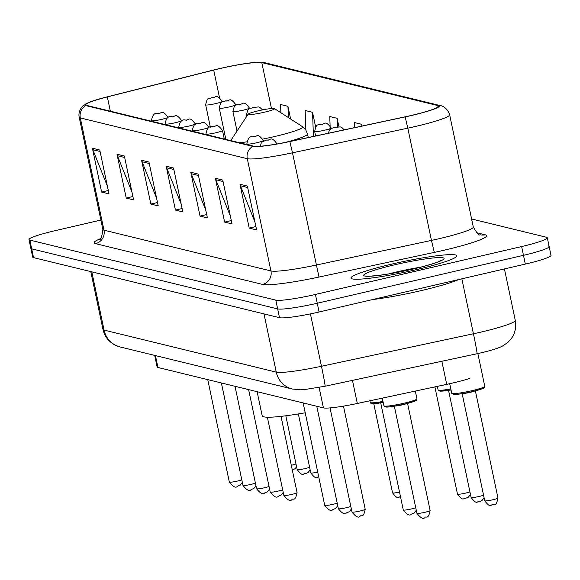 <?xml version="1.0" encoding="UTF-8"?>
<svg xmlns="http://www.w3.org/2000/svg" width="580" height="580" viewBox="0 0 580 580"><rect width="100%" height="100%" fill="white"/><g stroke="black" fill="none" stroke-linecap="round" stroke-linejoin="round"><path stroke-width="0.87" d="M469.372 378.53A33.778 3.357 168.1 0 1 446.723 384.359L357.324 403.477A33.778 3.357 168.1 0 1 323.43 407.885L157.941 367.474A33.778 3.357 168.1 0 1 157.115 366.959L154.686 355.402M100.876 220.052L54.672 230.789A33.778 3.357 -11.9 0 0 29 239.554L32.697 257.092A33.778 3.357 -11.9 0 0 33.524 257.614L279.502 317.68A33.778 3.357 -11.9 0 0 319.101 311.996L525.328 264.089A33.778 3.357 -11.9 0 0 551 255.323L549.151 246.551A33.778 3.357 -11.9 0 0 548.325 246.029M30.849 248.327A33.778 3.357 -11.9 0 0 31.675 248.849L277.653 308.908A33.778 3.357 -11.9 0 0 317.26 303.224L523.479 255.323A33.778 3.357 -11.9 0 0 549.151 246.551A33.778 3.357 -11.9 0 1 523.479 255.323L317.26 303.224A33.778 3.357 -11.9 0 1 277.653 308.908L31.675 248.849A33.778 3.357 -11.9 0 1 30.849 248.327M392.08 264.045A54.042 5.365 -11.9 0 0 351.009 278.074A54.042 5.365 -11.9 0 0 415.693 269.816A54.042 5.365 -11.9 0 0 456.764 255.787A54.042 5.365 -11.9 0 0 392.08 264.045A54.042 5.365 -11.9 0 0 351.009 278.074A54.042 5.365 -11.9 0 0 415.693 269.816A54.042 5.365 -11.9 0 0 456.764 255.787A54.042 5.365 -11.9 0 0 392.08 264.045M219.559 68.657A36.025 3.582 168.1 0 1 261.798 62.596L437.726 105.553A36.025 3.582 168.1 0 1 438.611 106.111A36.025 3.582 168.1 0 1 405.137 116.819L289.819 141.476A36.025 3.582 168.1 0 1 253.663 146.182L86.688 105.408A36.025 3.582 168.1 0 1 85.804 104.85A36.025 3.582 168.1 0 1 107.336 96.918L213.708 70.071A36.025 3.582 168.1 0 1 219.559 68.657M219.363 68.607A36.924 3.668 -11.9 0 0 213.368 70.057L106.996 96.903A36.924 3.668 -11.9 0 0 86.848 103.349A36.924 3.668 -11.9 0 0 85.833 105.603L252.8 146.377A36.924 3.668 -11.9 0 0 289.862 141.556L405.181 116.899A36.924 3.668 -11.9 0 0 438.582 105.35L262.66 62.394A36.924 3.668 -11.9 0 0 261.123 62.198A36.924 3.668 -11.9 0 0 219.363 68.607M29 239.554A33.778 3.357 -11.9 0 0 29.826 240.076L275.805 300.143A33.778 3.357 -11.9 0 0 315.411 294.459L521.63 246.551A33.778 3.357 -11.9 0 0 547.303 237.786A33.778 3.357 -11.9 0 0 546.476 237.263L471.598 218.979M222.763 180.061L232 223.909L224.619 222.104L215.383 178.256L222.763 180.061M247.363 186.064L256.599 229.912L249.219 228.107L239.982 184.259L247.363 186.064M148.966 162.037L158.209 205.886L150.829 204.088L141.585 160.239L148.966 162.037M124.366 156.035L133.61 199.882L126.23 198.077L116.993 154.229L124.366 156.035M99.775 150.024L109.011 193.872L101.63 192.074L92.394 148.226L99.775 150.024M198.164 174.051L207.401 217.899L200.027 216.101L190.784 172.245L198.164 174.051M173.565 168.048L182.809 211.896L175.428 210.09L166.184 166.243L173.565 168.048M338.93 126.795L337.147 118.32L329.766 116.522L330.1 125.664M315.636 126.969L312.548 112.317L305.167 110.512L305.885 130.065M290.631 119.023L287.955 106.307L280.575 104.509L280.872 112.73M362.101 126.019L361.746 124.33L354.365 122.525L354.554 127.629M175.428 210.09L182.098 208.539M181.163 204.08L166.641 167.736A9.005 8.772 -76.3 0 1 166.184 166.243M200.027 216.101L206.698 214.549M205.755 210.09L191.233 173.739A9.005 8.772 -76.3 0 1 190.784 172.245M101.63 192.074L108.308 190.523M107.365 186.064L92.843 149.713A9.005 8.772 -76.3 0 1 92.394 148.226M126.23 198.077L132.907 196.526M131.965 192.067L117.443 155.723A9.005 8.772 -76.3 0 1 116.993 154.229M150.829 204.088L157.499 202.536M156.564 198.077L142.042 161.726A9.005 8.772 -76.3 0 1 141.585 160.239M249.219 228.107L255.896 226.562M254.954 222.104L240.432 185.752A9.005 8.772 -76.3 0 1 239.982 184.259M224.619 222.104L231.297 220.552M230.354 216.094L215.832 179.749A9.005 8.772 -76.3 0 1 215.383 178.256M361.746 124.33L361.811 126.078M337.147 118.32L337.458 126.911M312.548 112.317L313.432 136.423M287.955 106.307L288.361 117.559M264.306 112.23A13.507 1.341 -11.9 0 0 274.478 108.605A13.507 1.341 -11.9 0 0 258.404 110.787A13.507 1.341 -11.9 0 0 248.175 114.151A13.507 1.341 -11.9 0 0 264.306 112.23M257.114 391.696L262.211 415.867A61.922 6.148 -11.9 0 0 305.218 412.779M372.766 299.534A56.289 5.59 -11.9 0 0 420.572 290.761A56.289 5.59 -11.9 0 0 458.577 279.596M155.44 355.583L157.941 367.474M319.116 387.425L323.43 407.885M352.459 380.371L357.324 403.477M441.851 361.26L446.723 384.359M310.423 313.889L321.458 366.263A22.518 0.667 77.9 0 1 325.054 386.236L304.594 389.564L300.578 389.803L292.407 389.028L120.212 346.985L115.326 345.216C108.786 341.852 104.661 336.581 102.972 329.404A45.037 4.473 -11.9 0 0 104.074 330.1L276.269 372.142A45.037 4.473 -11.9 0 0 321.458 366.263L473.432 333.768A45.037 4.473 -11.9 0 0 481.045 332.072A45.037 4.473 -11.9 0 0 515.272 320.385L504.433 268.946M461.854 278.835L473.432 333.768A22.518 0.667 77.9 0 1 477.028 353.742L325.054 386.236M33.524 257.614L29.826 240.076M525.328 264.089L521.63 246.551M319.101 311.996L315.411 294.459M279.502 317.68L275.805 300.143M120.212 346.985A22.518 21.939 -76.3 0 1 104.074 330.1L91.792 271.846M292.407 389.028A22.518 21.939 -76.3 0 1 276.269 372.142L263.994 313.896M261.798 62.596L271.476 108.518M476.506 232.667L485.242 234.798A11.259 10.969 -76.3 0 1 480.262 234.769C479.298 235.893 476.97 233.312 473.295 227.026A45.037 4.473 -11.9 0 1 439.067 238.713A45.037 4.473 -11.9 0 1 431.455 240.41L434.326 252.394L319 277.051A56.289 5.59 168.1 0 1 262.508 284.41L95.54 243.636A56.289 5.59 168.1 0 1 100.354 238.721M485.242 234.798A56.289 5.59 168.1 0 1 443.838 250.277A56.289 5.59 168.1 0 1 434.326 252.394M252.8 146.377A11.259 10.969 103.7 0 0 247.283 158.695L80.316 117.928A11.259 10.969 -76.3 0 1 85.833 105.603M289.862 141.556L292.48 152.815A45.037 4.473 168.1 0 1 247.283 158.695L270.94 270.947A45.037 4.473 -11.9 0 0 316.136 265.067L431.455 240.41L407.798 128.158L292.48 152.815L319 277.051M95.54 243.636A11.259 10.969 -76.3 0 0 103.972 230.18L80.316 117.928A45.037 4.473 168.1 0 1 79.213 117.232L102.863 229.484A45.037 4.473 -11.9 0 0 103.972 230.18L270.94 270.947A11.259 10.969 -76.3 0 1 262.508 284.41M405.181 116.899L407.798 128.158A45.037 4.473 168.1 0 0 449.638 114.775C446.788 106.249 440.358 105.582 440.466 105.64L264.538 62.676A11.259 10.969 103.7 0 0 262.66 62.394M438.582 105.35A11.259 10.969 -76.3 0 1 440.466 105.64M437.726 105.553L438.023 106.974M213.708 70.071L219.523 97.672M107.336 96.918L110.345 111.186M173.869 169.505L166.641 167.736M149.278 163.495L142.042 161.726M124.678 157.492L117.443 155.723M100.079 151.481L92.843 149.713M198.469 175.508L191.233 173.739M223.068 181.518L215.832 179.749M247.667 187.521L240.432 185.752M262.863 139.07A37.236 3.697 -11.9 0 0 274.355 136.597A37.236 3.697 -11.9 0 0 302.397 126.607L274.478 108.605M285.411 142.39A40.527 4.024 -11.9 0 0 307.516 134.002L305.754 129.869L302.397 126.607M239.591 142.745A37.236 3.697 -11.9 0 0 246.812 141.853M420.42 267.242A34.314 3.408 -11.9 0 0 397.771 271.679A34.314 3.408 -11.9 0 0 388.883 273.883M412.858 269.12A41.071 4.082 -11.9 0 0 443.069 257.825A41.071 4.082 -11.9 0 0 394.915 264.741A41.071 4.082 -11.9 0 0 364.704 276.029A41.071 4.082 -11.9 0 0 412.858 269.12M291.312 465.298A6.757 0.674 -11.9 0 0 291.624 465.225A6.757 0.674 -11.9 0 0 295.981 463.971M215.76 103.566A8.446 0.841 168.1 0 1 205.654 104.857C207.676 95.033 209.445 99.644 212.026 97.484C215.941 98.477 215.622 92.604 222.176 101.377A8.446 0.841 168.1 0 1 215.76 103.566M212.142 97.491L213.375 97.788L212.142 97.491M310.162 469.909L308.052 472.62L305.298 473.737C303.246 472.337 303.848 478.333 297.163 469.59A6.757 0.674 -11.9 0 0 305.254 468.553A6.757 0.674 -11.9 0 0 309.611 467.299M229.39 106.894A8.446 0.841 168.1 0 1 219.283 108.184C221.306 98.361 223.068 102.972 225.656 100.811C229.571 101.804 229.252 95.932 235.806 104.704A8.446 0.841 168.1 0 1 229.39 106.894M225.772 100.819L227.005 101.116L225.772 100.819M318.92 477.064C316.876 475.665 317.47 481.661 310.793 472.917A6.757 0.674 -11.9 0 0 317.724 472.142M243.013 110.222A8.446 0.841 168.1 0 1 232.906 111.512C234.929 101.688 236.698 106.299 239.279 104.139C243.201 105.132 242.882 99.26 249.429 108.032A8.446 0.841 168.1 0 1 243.013 110.222M239.402 104.139L240.627 104.444L239.402 104.139M247.602 115.021A8.446 0.841 168.1 0 1 246.536 114.84C248.559 105.016 250.321 109.627 252.909 107.467L258.528 106.945L259.782 107.336L262.537 109.896M253.025 107.467L254.257 107.771L253.025 107.467M400.686 497.031C398.641 495.625 399.236 501.627 392.559 492.877A6.757 0.674 -11.9 0 0 399.518 492.101M324.778 130.188A8.446 0.841 168.1 0 1 314.672 131.479C316.695 121.655 318.464 126.266 321.044 124.106C324.959 125.099 324.64 119.226 331.195 127.999A8.446 0.841 168.1 0 1 324.778 130.188M321.161 124.106L322.393 124.41L321.161 124.106M334.79 127.433L336.023 127.738L334.79 127.433M432.81 387.331L437.385 386.584A15.761 1.566 168.1 0 1 432.926 387.31M470.474 494.472L468.372 497.183L465.61 498.3C463.565 496.893 464.159 502.896 457.482 494.146A6.757 0.674 -11.9 0 0 465.566 493.116A6.757 0.674 -11.9 0 0 469.923 491.862M437.414 386.715A6.757 0.674 168.1 0 1 435.834 386.86M439.85 390.311A15.761 1.566 168.1 0 0 451.008 389.905L440.307 391.174L438.734 390.818L438.096 389.941A16.885 1.675 -11.9 0 0 450.805 388.926M484.104 497.799L482.002 500.511L479.239 501.627C477.195 500.221 477.789 506.224 471.112 497.473A6.757 0.674 -11.9 0 0 479.196 496.444A6.757 0.674 -11.9 0 0 483.553 495.189M451.037 390.043A6.757 0.674 168.1 0 1 449.457 390.188M484.771 386.309L484.532 387.367C482.27 388.092 489.875 386.853 471.946 391.725C462.985 393.653 456.982 394.581 453.937 394.501L451.718 393.269A16.885 1.675 -11.9 0 0 471.932 390.688A16.885 1.675 -11.9 0 0 484.771 386.309L477.869 353.561M483.307 387.353A15.761 1.566 168.1 0 1 471.917 391.725A15.761 1.566 168.1 0 1 453.48 393.639M474.469 391.116A6.757 0.674 168.1 0 1 470.184 392.341A6.757 0.674 168.1 0 1 463.087 393.515M497.959 498.017C496.009 507.819 493.899 503.186 492.862 504.955C490.818 503.549 491.412 509.552 484.735 500.801A6.757 0.674 -11.9 0 0 492.819 499.772A6.757 0.674 -11.9 0 0 497.959 498.017L475.382 390.884M242.338 482.422L240.236 485.134L237.474 486.243C235.843 488.287 233.138 486.903 229.346 482.096A6.757 0.674 -11.9 0 0 237.43 481.066A6.757 0.674 -11.9 0 0 241.787 479.812M168.099 117.762L167.982 117.211A8.446 0.841 168.1 0 1 161.566 119.407A8.446 0.841 168.1 0 1 151.46 120.698L151.576 121.249M159.181 113.622L157.948 113.325L159.181 113.622M255.961 485.75L253.859 488.462L251.096 489.571C249.472 491.615 246.761 490.23 242.969 485.424A6.757 0.674 -11.9 0 0 251.053 484.394A6.757 0.674 -11.9 0 0 255.417 483.133M181.728 121.09L181.612 120.538A8.446 0.841 168.1 0 1 175.196 122.735A8.446 0.841 168.1 0 1 165.082 124.026L165.206 124.577M172.811 116.95L171.578 116.653L172.811 116.95M269.591 489.078L267.489 491.789L264.726 492.899C263.102 494.943 260.391 493.558 256.599 488.751A6.757 0.674 -11.9 0 0 264.683 487.722A6.757 0.674 -11.9 0 0 269.04 486.461M195.351 124.417L195.235 123.866A8.446 0.841 168.1 0 1 188.819 126.063A8.446 0.841 168.1 0 1 178.713 127.353L178.828 127.904M186.434 120.278L185.208 119.98L186.434 120.278M283.221 492.405L281.111 495.117L278.356 496.226C276.725 498.271 274.021 496.886 270.222 492.079A6.757 0.674 -11.9 0 0 278.313 491.05A6.757 0.674 -11.9 0 0 282.67 489.788M208.981 127.745L208.865 127.194A8.446 0.841 168.1 0 1 202.449 129.391A8.446 0.841 168.1 0 1 192.343 130.681L192.458 131.232M200.064 123.605L198.831 123.308L200.064 123.605M291.936 494.37A6.757 0.674 -11.9 0 0 297.069 492.623C295.126 502.418 293.016 497.785 291.979 499.554C290.355 501.599 287.644 500.214 283.852 495.407A6.757 0.674 -11.9 0 0 291.936 494.37M224.279 139.004L222.495 130.522A8.446 0.841 168.1 0 1 216.072 132.719A8.446 0.841 168.1 0 1 205.965 134.009L206.081 134.56M213.686 126.933L212.461 126.636L213.686 126.933M337.727 505.716L335.624 508.428L332.862 509.537C331.238 511.582 328.526 510.197 324.735 505.39A6.757 0.674 -11.9 0 0 332.818 504.353A6.757 0.674 -11.9 0 0 337.176 503.099M263.487 141.056L263.371 140.505A8.446 0.841 168.1 0 1 256.954 142.702A8.446 0.841 168.1 0 1 246.848 143.992L246.964 144.543M254.569 136.916L253.344 136.619L254.569 136.916M351.357 509.044L349.254 511.756L346.492 512.865C344.861 514.909 342.156 513.525 338.365 508.718A6.757 0.674 -11.9 0 0 346.449 507.681A6.757 0.674 -11.9 0 0 350.806 506.427M268.199 140.244L266.967 139.947L268.199 140.244M360.071 511.009A6.757 0.674 -11.9 0 0 365.212 509.262C363.261 519.057 361.151 514.424 360.115 516.193C358.491 518.237 355.779 516.852 351.988 512.046A6.757 0.674 -11.9 0 0 360.071 511.009M283.33 142.796L279.864 143.456M383.221 402.549A6.757 0.674 168.1 0 1 381.64 402.694M416.28 510.306L414.178 513.017L411.416 514.134C409.792 516.178 407.08 514.793 403.288 509.987A6.757 0.674 -11.9 0 0 411.372 508.95A6.757 0.674 -11.9 0 0 415.729 507.696M372.026 402.817A15.761 1.566 168.1 0 0 383.191 402.418L372.512 403.68L370.75 403.216L370.272 402.455A16.885 1.675 -11.9 0 0 382.981 401.433M404.122 404.238C383.162 408.487 386.584 406.652 385.055 406.87L383.902 405.783A16.885 1.675 -11.9 0 0 404.115 403.201A16.885 1.675 -11.9 0 0 416.947 398.815L416.715 399.881C414.446 400.606 422.059 399.366 404.122 404.238A15.761 1.566 168.1 0 1 385.657 406.145M415.49 399.859A15.761 1.566 168.1 0 1 404.144 404.224M406.645 403.622A6.757 0.674 168.1 0 1 402.361 404.854A6.757 0.674 168.1 0 1 395.263 406.022M425.002 512.278A6.757 0.674 -11.9 0 0 430.135 510.523C428.185 520.325 426.075 515.692 425.046 517.462C423.414 519.506 420.71 518.121 416.911 513.314A6.757 0.674 -11.9 0 0 425.002 512.278M515.272 320.385C516.555 327.178 515.163 333.355 511.089 338.916L507.87 342.374L503.157 345.658C499.822 347.732 492.507 350.117 481.219 352.807L477.028 353.742M102.972 329.404L90.784 271.599M86.848 103.349L82.809 106.111C83.484 105.002 77.655 110.881 79.213 117.232M261.123 62.198L264.538 62.676M547.303 237.786L549.151 246.551M449.638 114.775L473.295 227.026M102.863 229.484C101.942 236.836 100.804 240.185 99.434 239.518M308.263 137.532L307.516 134.002M248.175 114.151L230.753 140.585M440.162 261.16L440.735 260.63C440.336 260.681 438.763 262.849 412.713 269.12C398.779 272.31 386.686 274.478 376.442 275.63L368.365 276.29M210.359 127.179L205.654 104.857M222.292 101.928L222.176 101.377M296.532 466.581L295.394 468.451L292.356 470.235M297.163 469.59L285.831 415.787M225.852 139.388L219.283 108.184M235.922 105.255L235.806 104.704M310.793 472.917L298.367 413.946M237.024 131.065L232.906 111.512M249.545 108.583L249.429 108.032M246.819 116.203L246.536 114.84M392.559 492.877L373.759 403.673M315.614 135.959L314.672 131.479M331.31 128.55L331.195 127.999M328.186 133.269L329.672 129.804L332.05 128.209L334.674 127.433L340.286 126.911L341.548 127.303L344.281 129.826M457.482 494.146L434.906 387.012M471.112 497.473L448.536 390.34M438.096 389.941L437.342 386.367M484.735 500.801L462.159 393.668M451.718 393.269L449.703 383.706M167.982 117.211C161.428 108.446 161.748 114.318 157.832 113.325C154.519 112.614 152.395 115.072 151.46 120.698M229.346 482.096L207.749 379.639M181.612 120.538C175.059 111.773 175.377 117.646 171.463 116.653C168.149 115.942 166.025 118.4 165.082 124.026M242.969 485.424L221.379 382.967M195.235 123.866C188.681 115.101 189.007 120.974 185.085 119.98C181.772 119.27 179.648 121.728 178.713 127.353M256.599 488.751L235.009 386.295M208.865 127.194C202.311 118.429 202.63 124.301 198.715 123.301C195.402 122.597 193.278 125.055 192.343 130.681M270.222 492.079L248.631 389.622M297.069 492.623L281.003 416.367M222.495 130.522C215.941 121.756 216.26 127.629 212.338 126.628C209.032 125.925 206.9 128.383 205.965 134.009M283.852 495.407L267.373 417.201M263.371 140.505C256.824 131.732 257.143 137.605 253.221 136.612C249.907 135.909 247.783 138.366 246.848 143.992M324.735 505.39L303.144 402.933M277.001 143.833C270.447 135.06 270.766 140.933 266.851 139.94L262.37 141.817L261.181 143.202L260.355 146.232M338.365 508.718L316.767 406.261M365.212 509.262L343.476 406.123M283.968 142.673L279.43 143.535M351.988 512.046L330.042 407.907M370.272 402.455L369.917 400.78M403.288 509.987L380.712 402.853M430.135 510.523L407.559 403.39M416.947 398.815L415.316 391.072M383.902 405.783L382.285 398.134M416.911 513.314L394.335 406.181"/></g></svg>
